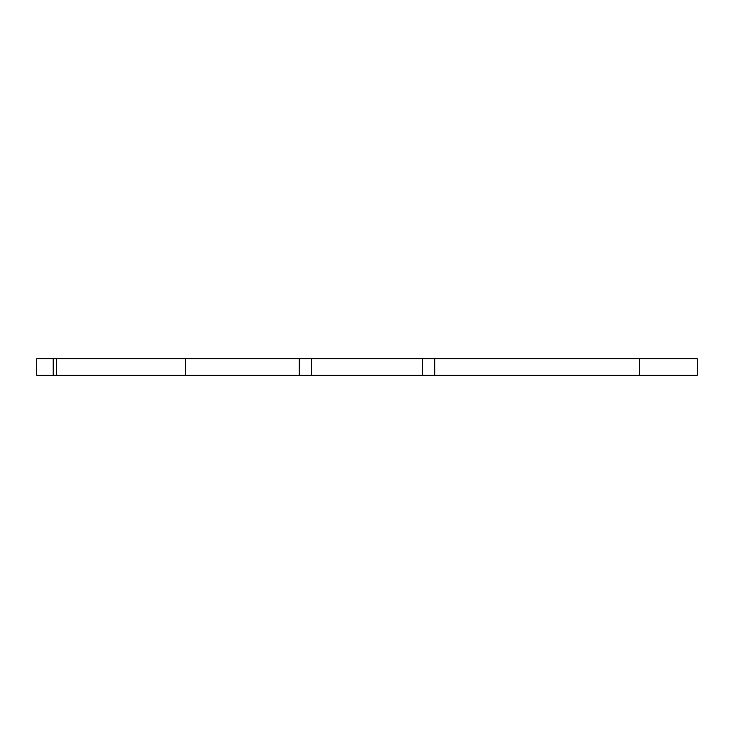 <?xml version="1.0" encoding="UTF-8"?>
<svg xmlns="http://www.w3.org/2000/svg" width="734" height="734" viewBox="0 0 734 734"><rect width="100%" height="100%" fill="white"/><g stroke="black" fill="none" stroke-linecap="round" stroke-linejoin="round"><path stroke-width="1.1" d="M697.3 358.743L434.712 358.743L434.712 375.257L697.3 375.257L697.3 358.743M53.215 358.743L36.7 358.743L36.7 375.257L56.518 375.257L56.518 358.743L53.215 358.743L53.215 375.257M56.518 358.743L185.335 358.743L185.335 375.257L299.288 375.257L299.288 358.743L185.335 358.743M299.288 358.743L434.712 358.743M434.712 375.257L299.288 375.257M185.335 375.257L56.518 375.257M311.555 375.257L311.555 358.743M422.445 375.257L422.445 358.743M639.497 358.743L639.497 375.257"/></g></svg>
